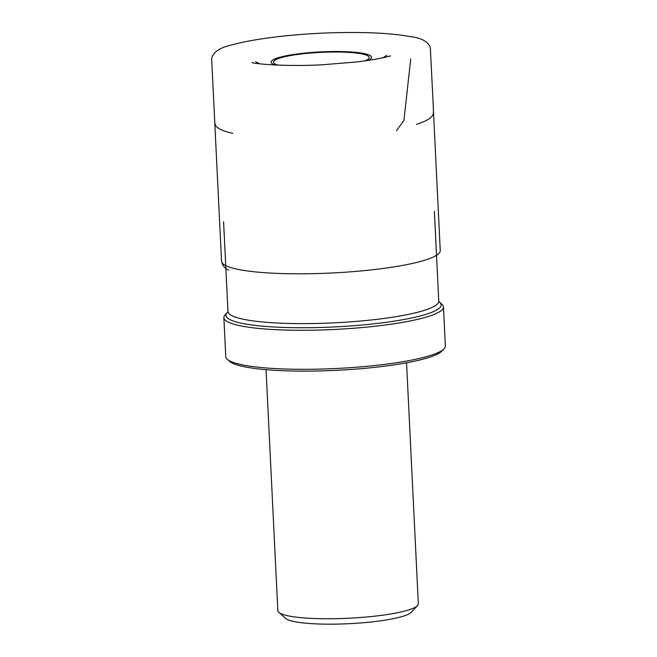 <?xml version="1.0" encoding="UTF-8"?>
<svg xmlns="http://www.w3.org/2000/svg" width="657" height="657" viewBox="0 0 657 657"><rect width="100%" height="100%" fill="white"/><g stroke="black" fill="none" stroke-linecap="round" stroke-linejoin="round"><path stroke-width="0.99" d="M444.107 348.736L442.046 350.953A107.723 16.852 177.2 0 1 423.962 358.919A107.723 16.852 177.2 0 1 312.1 371.074A107.723 16.852 177.2 0 1 229.564 361.35L227.297 359.338A109.924 17.197 -2.8 0 0 311.517 369.259A109.924 17.197 -2.8 0 0 425.662 356.858A109.924 17.197 -2.8 0 0 444.107 348.736A109.924 17.197 -2.8 0 0 445.364 345.943L443.45 306.909A109.924 17.197 177.2 0 1 334.503 329.453A109.924 17.197 177.2 0 1 223.865 317.651A109.924 17.197 177.2 0 1 225.121 314.859L227.182 312.642A107.723 16.852 -2.8 0 0 293.654 327.679A107.723 16.852 -2.8 0 0 421.843 315.541A107.723 16.852 -2.8 0 0 439.664 302.245A107.723 16.852 -2.8 0 0 438.843 301.612M439.664 302.245L441.931 304.257A109.924 17.197 177.2 0 1 443.45 306.909M223.865 317.651L225.778 356.685A109.924 17.197 -2.8 0 0 227.297 359.338M227.938 311.927A107.723 16.852 -2.8 0 0 227.182 312.642M417.532 605.59L411.339 612.25A63.737 9.97 177.2 0 1 400.647 616.956A63.737 9.97 177.2 0 1 334.454 624.15A63.737 9.97 177.2 0 1 285.623 618.393L278.806 612.373A70.332 11.005 -2.8 0 0 332.697 618.722A70.332 11.005 -2.8 0 0 405.73 610.788A70.332 11.005 -2.8 0 0 417.532 605.59A70.332 11.005 -2.8 0 0 418.337 603.799L406.552 362.795M266.052 369.669L277.837 610.673A70.332 11.005 -2.8 0 0 278.806 612.373M410.724 58.884L403.932 120.469L396.516 130.636M219.2 213.27L221.549 261.248A109.489 17.131 -2.8 0 0 226.09 265.789A109.489 17.131 -2.8 0 0 347.068 272.08A109.489 17.131 -2.8 0 0 440.256 250.555L437.915 202.578M223.577 221.672L227.971 311.508A105.531 16.507 -2.8 0 0 302.179 323.63A105.531 16.507 -2.8 0 0 419.856 311.673A105.531 16.507 -2.8 0 0 438.769 301.202L438.95 301.85M274.913 64.969A50.302 7.868 177.2 0 1 280.087 57.2A50.302 7.868 177.2 0 1 345.106 51.657A50.302 7.868 177.2 0 1 367.994 60.419M364.873 60.871A47.904 7.49 -2.8 0 0 320.953 52.355A47.904 7.49 -2.8 0 0 278.059 65.117M435.69 157.228L433.398 110.261M216.982 167.921L214.691 121.011M221.549 261.248C222.542 265.773 224.973 268.713 228.833 270.076M255.655 61.75L259.671 63.77M251.951 62.653C260.164 64.575 291.462 66.579 322.916 64.731L355.256 62.087C370.63 60.452 385.963 57.356 390.619 55.87L390.595 55.878M383.047 57.734L386.842 55.336M416.448 124.378L416.678 124.296C423.116 122.21 427.592 120.149 430.113 118.112C432.561 114.794 433.981 117.743 433.226 105.276L430.343 47.92C428.356 41.769 421.786 38.007 410.617 36.644C391.071 33.064 364.224 31.799 330.069 32.85C292.817 34.074 254.604 38.681 233.21 44.602C220.35 47.23 213.155 51.895 211.636 58.613L214.724 121.479C215.299 127.343 216.679 126.473 219.159 128.715C221.877 130.382 226.312 131.885 232.471 133.248L232.931 133.346M437.973 203.892L435.632 155.914M219.266 214.584L216.917 166.607M434.376 211.365L438.769 301.202M227.971 311.508L227.856 312.174"/></g></svg>
